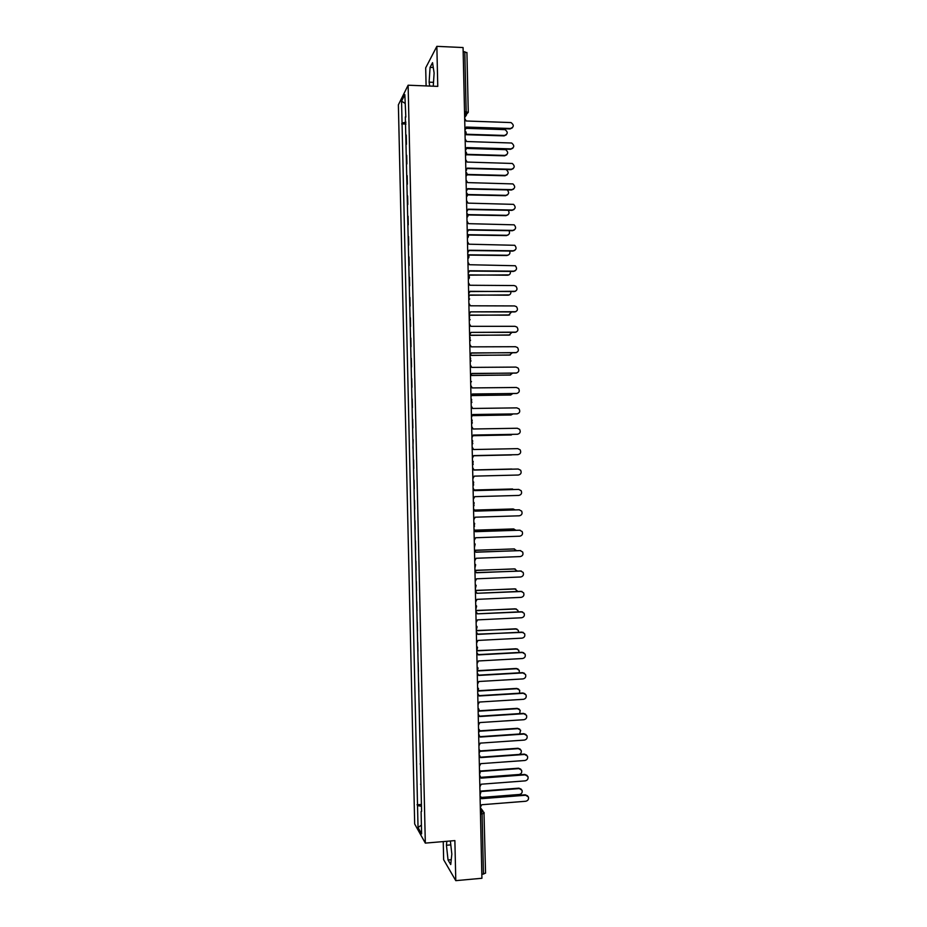 <?xml version="1.0" encoding="UTF-8"?>
<svg xmlns="http://www.w3.org/2000/svg" width="927" height="927" viewBox="0 0 927 927"><rect width="100%" height="100%" fill="white"/><g stroke="black" fill="none" stroke-linecap="round" stroke-linejoin="round"><path stroke-width="1.39" d="M443.245 841.589L443.651 859.711L455.783 880.65L481.924 878.275L463.071 47.544L436.86 46.35L425.69 67.856L426.107 85.921M408.123 85.214L398.378 104.832L414.682 823.987L425.319 843.106L408.123 85.214L437.764 86.373L436.86 46.35M455.783 880.65L454.879 840.604L425.319 843.106M485.481 872.991L483.465 874.08L482.098 814.068L480.36 809.248M481.831 874.231L483.465 874.08M463.164 51.599L466.872 52.665M406.455 144.288L406.246 135.029M406.049 144.276L406.432 143.627M406.698 155.33L406.895 163.928M407.162 175.643L407.359 184.23M407.625 195.945L407.822 204.531M408.077 216.246L408.274 224.832M408.54 236.547L408.737 245.145M409.004 256.86L409.201 265.446M409.467 277.161L409.664 285.748M409.919 297.463L410.116 306.049M410.383 317.764L410.58 326.362M410.846 338.077L411.043 346.663M411.31 358.378L411.495 366.965M411.762 378.68L411.959 387.277M412.225 398.992L412.422 407.579M412.689 419.294L412.886 427.892M413.152 439.607L412.944 448.239M413.604 459.908L413.801 468.506M414.068 480.186L414.265 488.807M414.531 500.453L414.728 509.12M414.983 520.707L415.18 529.421M415.447 540.974L415.644 549.734M415.91 561.241L416.107 570.035M416.362 581.507L416.571 590.348M416.826 601.774L417.023 610.65M417.289 622.04L417.486 630.963M417.741 642.307L417.95 651.275M418.204 662.573L418.413 671.577M418.668 682.84L418.865 691.89M419.12 703.106L419.328 712.203M419.583 723.373L419.792 732.504M420.047 743.639L420.255 752.817M420.499 763.906L420.707 773.13M420.522 764.532L420.105 763.941M420.962 784.184L421.171 793.442M420.974 784.845L420.568 784.207M405.945 122.213L402.051 123.048L401.565 101.159L404.832 94.612L405.829 117.08M421.576 811.392L405.342 116.895M421.101 811.588L421.6 833.883L418.031 827.51L417.532 805.609L421.461 806.258M402.051 123.048L417.532 805.609M433.257 86.199L434.114 73.048L432.55 62.665L430.07 67.37L429.12 82.155L429.699 86.06M446.837 841.287L446.432 845.25L448.042 859.978L450.742 864.555L451.831 854.103L450.371 840.986M405.991 124.033L401.611 123.882M421.426 804.451L417.046 804.787M401.565 101.159L405.029 103.372M421.403 825.123L418.031 827.51M433.5 82.329L429.12 82.155M433.28 67.509L430.07 67.37M451.252 859.7L448.042 859.978M450.812 844.879L446.432 845.25M464.937 129.56L466.316 127.057L510.499 128.494C514.01 127.011 514.184 125.041 511.02 122.573L466.177 120.997L464.682 118.389M512.446 127.764L510.105 128.946L466.316 127.532M465.655 129.038L464.937 129.826M465.215 134.218L504.508 135.446C507.95 133.998 508.123 132.063 505.018 129.653L466.119 128.32M506.432 134.739L504.126 135.887L465.053 134.67M465.4 150.104L466.779 147.578L510.962 148.876C514.404 147.497 514.636 145.539 511.669 143.013L466.64 141.53L465.145 138.923M512.851 148.204L510.568 149.305L466.779 148.03M466.072 149.618L465.4 150.336M465.864 170.638L467.243 168.111L511.426 169.259C514.798 167.972 515.088 166.037 512.307 163.465L467.104 162.063L465.609 159.467M513.245 168.633L511.02 169.664L467.243 168.54M466.49 170.209L465.875 170.846M466.327 191.171L467.718 188.644L511.889 189.641C515.192 188.436 515.539 186.524 512.932 183.917L467.579 182.596L466.072 180M513.639 189.073L511.484 190.012L467.718 189.038M466.026 154.322L504.96 155.412C508.332 154.056 508.564 152.144 505.655 149.676L466.721 148.424M506.826 154.751L504.578 155.829L465.69 154.739M466.884 174.427L505.412 175.377C508.726 174.114 509.016 172.225 506.281 169.699L505.632 169.525M507.208 174.763L505.03 175.771L466.548 174.821M467.544 194.519L505.864 195.342C508.958 194.346 509.41 192.538 507.231 189.919M507.59 194.786L505.482 195.713L467.463 194.902M466.802 211.715L468.181 209.178L512.353 210.023C515.586 208.888 515.991 207.011 513.558 204.369L468.042 203.129L466.548 200.533M514.021 209.502L511.947 210.371L468.181 209.537M467.266 232.248L468.645 229.711L512.816 230.406C515.98 229.34 516.432 227.486 514.161 224.832L468.506 223.662L467.011 221.078M514.392 229.942L512.411 230.73L468.645 230.047M467.892 214.612L506.327 215.319C509.132 214.589 509.757 212.909 508.216 210.302M507.961 214.809L505.945 215.655L467.984 214.96M468.112 234.705L506.779 235.284C509.34 234.728 510.082 233.198 509.016 230.672M508.332 234.832L506.397 235.597L468.286 235.029M467.729 252.793L469.108 250.244L513.28 250.788C516.385 249.792 516.872 247.949 514.752 245.296L468.969 244.195L467.475 241.611M514.752 250.394L512.874 251.09L469.12 250.545M468.193 273.326L469.572 270.777L513.743 271.171C516.791 270.22 517.324 268.413 515.331 265.748L469.444 264.728L467.938 262.156M515.111 270.835L513.338 271.449L469.583 271.055M468.656 293.871L470.047 291.31L514.207 291.565C517.196 290.661 517.764 288.876 515.899 286.211L514.068 285.551L469.908 285.261L468.413 282.689M515.447 291.275L470.047 291.565M515.771 311.715L470.51 311.854L514.659 311.947C517.602 311.078 518.205 309.328 516.455 306.675L514.531 305.933L470.371 305.794L468.877 303.233M469.132 314.404L470.51 312.051M516.096 332.156L470.974 332.387L515.122 332.329C518.019 331.507 518.645 329.769 516.999 327.127L514.995 326.316L470.835 326.327L469.34 323.766M469.595 334.948L470.974 332.584M470.059 355.481L471.437 352.92L515.586 352.712C518.425 351.924 519.085 350.209 517.544 347.579L515.458 346.71L471.298 346.86L469.804 344.311M516.397 352.596L471.449 353.071M470.522 376.026L471.913 373.454L516.049 373.106C518.842 372.341 519.526 370.649 518.077 368.031L515.922 367.092L471.773 367.393L470.267 364.844M516.687 373.025L471.913 373.581M470.997 396.559L472.376 393.987L516.513 393.488C519.271 392.747 519.966 391.078 518.599 388.483L516.374 387.474L472.237 387.926L470.742 385.389M516.976 393.442L472.376 394.091M468.112 254.798L507.231 255.249C509.572 254.832 510.406 253.43 509.711 251.043M508.68 254.855L506.849 255.539L468.402 255.087M468.228 274.89L507.683 275.215C509.827 274.89 510.707 273.627 510.325 271.414M509.027 274.879L468.262 275.157M468.691 294.995L508.135 295.192C510.082 294.937 510.997 293.801 510.881 291.785M509.363 294.902L468.691 295.226M469.143 315.087L508.587 315.157L511.38 312.156M509.688 314.937L469.143 315.296M469.595 335.192L509.039 335.122L511.831 332.515M509.989 334.96L469.607 335.365M470.383 355.284L509.502 355.099L512.214 352.886M510.29 354.971L470.14 355.435M471.322 375.377L509.954 375.064L512.538 373.257M510.58 374.983L471.206 375.505M472.075 395.47L510.406 395.029L512.793 393.627M510.858 394.995L472.028 395.574M471.461 417.104L472.84 414.52L516.976 413.871C519.688 413.152 520.406 411.507 519.12 408.934L516.837 407.868L472.7 408.471L471.206 405.922M517.243 413.859L472.84 414.589M471.924 437.648L473.303 435.053L517.44 434.265C520.117 433.558 520.847 431.936 519.641 429.375L517.301 428.251L473.164 429.004L471.669 426.466M517.509 434.253L473.303 435.099M472.388 458.181L473.767 455.597L517.903 454.647C520.545 453.963 521.287 452.353 520.151 449.815L517.764 448.633L473.639 449.537L472.133 447.011M517.648 454.659L473.767 455.609M472.863 478.726L474.242 476.13L518.367 475.03C520.974 474.369 521.739 472.77 520.65 470.244L518.228 469.027L474.103 470.07L517.961 469.027M474.103 470.07L472.608 467.544M473.326 499.271L474.705 496.663L518.83 495.424C521.403 494.775 522.179 493.187 521.148 490.684L518.691 489.41L474.566 490.615L473.071 488.089M474.566 490.568L518.761 489.41M473.79 519.804L475.169 517.196L519.294 515.806C521.843 515.169 522.631 513.604 521.646 511.113L519.155 509.792L475.03 511.148L473.535 508.633M475.03 511.078L519.421 509.804M474.253 540.348L475.632 537.741L519.757 536.2C522.272 535.563 523.071 534.01 522.144 531.542L519.618 530.186L475.493 531.681L473.998 529.166M475.493 531.588L520.07 530.209M474.717 560.893L476.107 558.274L520.221 556.582C522.712 555.968 523.523 554.427 522.631 551.971L520.082 550.568L475.968 552.214L474.473 549.711M475.957 552.098L520.719 550.615M475.192 581.426L476.571 578.807L520.684 576.976C523.152 576.362 523.964 574.833 523.129 572.388L520.545 570.962L476.432 572.759L474.937 570.256M476.432 572.596L521.345 571.044M475.655 601.971L477.034 599.352L521.148 597.359C523.593 596.756 524.415 595.238 523.616 592.817L521.009 591.345L476.895 593.292L521.971 591.472M476.895 593.095L475.4 590.8M476.119 622.515L477.498 619.885L521.611 617.753C524.033 617.15 524.867 615.644 524.091 613.234L521.472 611.739L477.359 613.836L522.585 611.913M477.359 613.628L475.864 611.345M476.582 643.06L477.961 640.43L522.075 638.135C524.473 637.544 525.308 636.049 524.578 633.651L521.936 632.121L477.834 634.369L476.339 631.878M477.822 634.126L523.187 632.353M477.057 663.605L478.436 660.963L522.538 658.529C524.925 657.938 525.76 656.455 525.064 654.068L522.399 652.515L478.297 654.902L476.802 652.423M478.286 654.636L521.982 652.272L523.778 652.793M477.521 684.149L478.9 681.496L523.002 678.912C525.366 678.332 526.212 676.849 525.539 674.485L522.863 672.909L478.761 675.447L477.266 672.967M478.749 675.146L522.446 672.631L524.358 673.234M477.984 704.694L479.363 702.04L523.465 699.306C525.806 698.726 526.663 697.255 526.015 694.891L523.326 693.292L479.224 695.98L477.729 693.512M479.213 695.656L522.909 692.99L524.914 693.674M472.724 415.563L510.858 415.006L512.955 413.998M511.125 414.983L472.7 415.632M511.38 434.972L473.28 435.702L512.979 434.381M473.778 455.76L512.666 454.775M511.519 454.948L473.778 455.771M512.944 469.143L474.091 469.931L511.82 469.027M514.207 489.491L474.52 490.024M474.52 489.989L512.608 488.992M515.122 509.85L512.99 508.969L474.879 510.128M474.856 510.059L513.245 508.969M515.887 530.209L513.442 528.935L475.145 530.232M475.087 530.14L513.894 528.958M516.559 550.58L513.894 548.911L475.308 550.337M475.192 550.221L514.52 548.958M517.162 570.939L514.346 568.877L475.284 570.453M475.053 570.314L515.145 568.958M517.706 591.31L514.809 588.854L475.4 590.569M475.389 590.395L515.76 588.969M518.181 611.681L517.834 610.29L515.261 608.819L475.852 610.673M475.852 610.464L516.351 608.993M518.61 632.052L518.309 630.29L515.713 628.796L476.304 630.777M476.304 630.545L516.942 629.016M518.981 652.434L518.772 650.291L516.165 648.773L476.768 650.881M476.756 650.615L517.521 649.039M519.294 672.805L519.247 670.291L516.617 668.738L477.556 670.963M477.822 670.661L516.223 668.471L518.089 669.062M519.526 693.199L519.711 690.279L517.069 688.715L478.459 691.032M478.622 690.708L516.675 688.425L518.645 689.097M478.448 725.227L479.827 722.573L523.929 719.7C526.258 719.109 527.115 717.649 526.501 715.308L523.79 713.686L479.688 716.525L478.193 714.057M479.676 716.165L523.373 713.35L525.47 714.126M519.653 713.593L520.186 710.279L517.521 708.692L479.166 711.125M479.236 710.766L517.127 708.367L519.19 709.12M478.923 745.771L480.302 743.118L524.381 740.082C526.71 739.503 527.567 738.054 526.976 735.714L524.253 734.068L480.163 737.058L478.668 734.601M478.656 734.427L479.247 734.949M480.14 736.675L523.836 733.709L526.026 734.566M519.618 733.999L520.65 730.267L517.984 728.657L479.722 731.218M479.722 730.847L517.579 728.309L519.723 729.143M479.386 766.316L480.765 763.651L524.844 760.476C527.15 759.897 528.019 758.448 527.451 756.131L524.717 754.462L480.626 757.602L479.132 755.146M479.132 754.937L479.769 755.551M480.603 757.185L524.3 754.08L526.559 754.995M519.027 754.451C520.986 753.686 521.681 752.284 521.113 750.267L518.436 748.634L480.174 751.31M480.082 750.916L518.031 748.263L520.256 749.167M479.85 786.861L481.229 784.196L525.308 780.87C527.602 780.291 528.471 778.842 527.927 776.536L525.18 774.856L481.09 778.135L479.595 775.69M479.595 775.459L480.29 776.142M481.067 777.695L524.763 774.439L527.092 775.436M480.997 777.324L519.016 774.497C521.264 773.929 522.121 772.515 521.577 770.256L518.888 768.61L480.51 771.426M480.337 771.009L518.483 768.205L520.777 769.19M480.313 807.405L481.692 804.74L525.771 801.252C528.054 800.673 528.923 799.236 528.402 796.942L525.644 795.239L481.553 798.68L480.059 796.235M480.059 795.969L480.812 796.722M481.53 798.205L525.227 794.798L527.614 795.876M481.31 797.44L519.479 794.474C521.704 793.906 522.561 792.504 522.04 790.244L519.34 788.576L480.765 791.542M480.464 791.102L518.935 788.159L521.287 789.201M480.395 810.789L483.987 812.33L484.184 813.292L480.476 814.207M464.636 116.547L465.725 115.006L466.165 111.646L464.798 51.669M464.601 115.006L465.69 115.041L468.274 112.341L464.52 111.588M466.501 114.936L464.659 117.555M465.064 135.133L466.107 133.013M465.528 155.748L466.571 153.627M465.991 176.373L466.93 175.052M466.466 196.987L467.393 195.69M466.93 217.602L467.845 216.327M467.393 238.216L468.309 236.976M467.868 258.842L468.772 257.613M468.332 279.456L469.224 278.262M468.807 300.07L469.676 298.911M469.271 320.684L470.14 319.56M469.734 341.31L470.592 340.209M470.209 361.924L471.032 360.87M470.673 382.55L471.484 381.53M470.58 378.228L470.673 382.434M471.148 403.164L471.936 402.191M471.043 398.853L471.681 399.479L471.136 403.048M471.611 423.778L472.376 422.863M471.507 419.467L472.191 420.151L471.611 423.674M472.075 444.404L472.816 443.523M471.982 440.093L472.689 440.823L472.075 444.3M472.55 465.018L473.257 464.207M472.446 460.707L473.199 461.495L472.55 464.925M473.013 485.644L473.685 484.879M472.921 481.322L473.685 482.156L473.013 485.551M473.477 506.258L474.114 505.563M473.384 501.947L474.184 502.828L473.477 506.177M473.952 526.884L474.531 526.258M473.848 522.573L474.67 523.488L473.952 526.803M474.323 543.187L475.169 544.137L474.415 547.44M474.786 563.813L475.655 564.798L474.891 568.066M475.261 584.427L476.142 585.447L475.354 588.703M475.725 605.053L476.617 606.107L475.818 609.329M476.188 625.667L477.104 626.756L476.293 629.966M476.663 646.293L477.579 647.405L476.756 650.592M477.127 666.919L478.065 668.054L477.231 671.229M477.602 687.533L478.541 688.691L477.695 691.866M478.065 708.158L479.027 709.34L478.158 712.504M478.529 728.784L479.502 729.978L478.633 733.141M479.004 749.41L479.977 750.627L479.097 753.778M479.468 770.024L480.453 771.264L479.572 774.416M479.931 790.65L480.928 791.913L480.035 795.053M465.053 135.029C466.524 133.569 466.501 132.144 464.96 130.765M465.528 155.643C466.999 154.183 466.965 152.77 465.424 151.391M465.991 176.257C467.463 174.809 467.44 173.395 465.899 172.016M466.455 196.872C467.938 195.423 467.903 194.021 466.362 192.654M466.93 217.486C468.402 216.049 468.367 214.647 466.837 213.28M467.393 238.1C468.853 236.698 468.842 235.307 467.359 233.94M467.868 258.714C469.282 257.37 469.305 256.026 467.926 254.647M468.332 279.328C469.722 278.054 469.78 276.721 468.494 275.354M468.795 299.954L469.05 296.049M469.271 320.568L469.583 316.744M469.734 341.182L470.128 337.428M470.209 361.808L470.649 358.123M464.601 114.96L465.725 115.006L468.274 112.341L466.918 52.48M480.325 807.626L483.013 811.09M485.551 873.176L483.987 812.33"/></g></svg>
